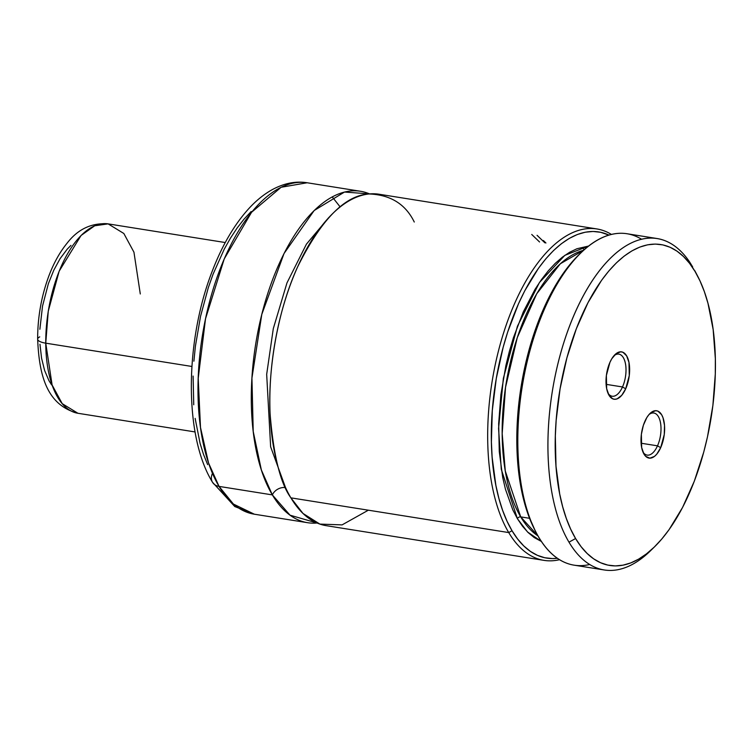 <?xml version="1.0" encoding="UTF-8"?>
<svg xmlns="http://www.w3.org/2000/svg" width="753" height="753" viewBox="0 0 753 753"><rect width="100%" height="100%" fill="white"/><g stroke="black" fill="none" stroke-linecap="round" stroke-linejoin="round"><path stroke-width="1.13" d="M414.272 222.022C405.519 204.063 390.383 194.707 368.866 193.963C344.77 195.413 320.976 219.82 297.463 267.202C276.304 313.653 267.786 373.554 270.158 414.63C273.574 455.829 280.483 483.577 290.893 497.846L302.979 513.433L319.903 524.097L342.078 524.888L368.349 510.195M285.538 487.615L270.638 446.802L266.675 374.335L273.301 328.6L286.968 282.912L306.424 244.151L328.713 217.589L306.424 244.151L286.968 282.912L273.301 328.6L266.675 374.335L270.638 446.802L285.538 487.615A10.655 8.161 -30.7 0 0 272.351 494.9A10.655 8.161 149.3 0 1 285.538 487.615M657.501 445.832L641.095 443.225L657.501 445.832A21.31 10.081 99.1 0 0 660.014 420.663A21.31 10.081 99.1 0 0 648.964 414.592A21.31 10.081 -80.9 0 1 653.849 413.021A21.31 10.081 -80.9 0 1 657.501 445.832L660.692 447.677L657.501 445.832A21.31 10.081 -80.9 0 1 647.147 455.104A21.31 10.081 -80.9 0 1 642.987 452.092A21.31 10.081 99.1 0 0 657.501 445.832M644.945 421.181A23.974 11.342 -80.9 0 1 649.98 413.501A23.974 11.342 -80.9 0 1 663.271 418.508A23.974 11.342 -80.9 0 1 660.692 447.677L664.259 434.5L664.523 425.407L662.998 417.689L661.633 414.724L657.943 411.157L655.769 410.686L651.166 412.465L648.917 414.649L646.808 417.595L643.373 425.276L641.368 434.359L641.66 447.564L644.003 454.134L645.707 456.337L649.867 458.172L654.47 456.393L656.72 454.21L660.692 447.677A23.974 11.342 -80.9 0 1 643.617 453.438A23.974 11.342 -80.9 0 1 644.945 421.181M622.505 386.957A21.31 10.081 -80.9 0 1 612.151 396.229A21.31 10.081 -80.9 0 1 607.991 393.207A21.31 10.081 99.1 0 0 622.505 386.957L625.696 388.802A23.974 11.342 -80.9 0 1 608.622 394.563A23.974 11.342 -80.9 0 1 609.949 362.306L606.372 375.483L606.664 388.689L609.008 395.259L612.688 398.826L614.862 399.297L617.159 398.855L621.724 395.334L625.696 388.802L629.263 375.625L628.971 362.419L626.628 355.849L622.947 352.282L620.773 351.811L616.17 353.59L611.812 358.72L609.949 362.306A23.974 11.342 -80.9 0 1 614.985 354.625A23.974 11.342 -80.9 0 1 628.275 359.623A23.974 11.342 -80.9 0 1 625.696 388.802L622.505 386.957A21.31 10.081 99.1 0 0 625.018 361.788A21.31 10.081 99.1 0 0 613.968 355.717A21.31 10.081 -80.9 0 1 618.853 354.136A21.31 10.081 -80.9 0 1 622.505 386.957L606.099 384.341L622.505 386.957M692.666 266.891L689.767 262.213L692.666 266.891M575.584 538.527A162.488 76.872 -80.9 0 1 581.947 315.206A162.488 76.872 -80.9 0 1 695.047 271.457L699.998 280.897L704.319 291.533L707.971 303.271L713.157 329.55L715.35 358.729L715.294 374.053L712.884 405.453L707.481 436.844L703.726 452.148L694.285 481.261L682.576 507.437L669.05 529.679L661.765 539.044L654.225 547.12L646.507 553.832L638.676 559.112L630.816 562.905L623.004 565.174L615.305 565.908L607.793 565.089L600.555 562.726L593.646 558.839L587.142 553.474L581.1 546.687L575.584 538.527L570.642 529.086L566.322 518.44L562.66 506.713L559.705 494.006L555.996 466.135L555.337 435.931L556.166 420.296L560.091 388.755L566.905 357.835L576.346 328.722L588.055 302.546L601.581 280.304L608.866 270.939L616.406 262.853L624.124 256.142L631.955 250.871L639.815 247.078L647.636 244.81L655.336 244.076L662.838 244.894L670.076 247.257L676.985 251.144L683.489 256.5L689.532 263.296L695.047 271.457A162.488 76.872 -80.9 0 1 697.655 276.125A162.488 76.872 -80.9 0 1 654.508 546.847A162.488 76.872 -80.9 0 1 575.584 538.527L568.986 542.169L575.584 538.527M689.776 262.213A167.815 79.394 99.1 0 0 574.153 314.716A167.815 79.394 99.1 0 0 568.986 542.169A167.815 79.394 -80.9 0 1 561.634 349.834A167.815 79.394 -80.9 0 1 657.087 238.532A167.815 79.394 -80.9 0 1 689.776 262.213M520.718 516.887L529.566 518.299L520.718 516.887L538.047 535.967A147.833 69.935 99.1 0 1 520.718 516.887A2.664 2.043 -30.7 0 0 517.415 518.704A2.664 2.043 149.3 0 1 520.718 516.887A147.833 69.935 99.1 0 1 510.393 362.052A147.833 69.935 99.1 0 1 583.575 250.269L560.336 263.757L536.71 293.783L517.264 337.645L505.545 387.258L502.185 433.577L505.291 471.039L520.718 516.887M541.482 541.511L527.533 531.976L517.415 518.704L522.526 526.262L528.126 532.55L534.15 537.52L541.482 541.511M508.736 532.569L512.031 530.743A165.152 78.133 -80.9 0 1 507.983 331.122A165.152 78.133 -80.9 0 1 608.923 235.087L600.715 232.301L593.091 231.463L585.26 232.206L577.316 234.522L569.324 238.372L561.371 243.737L553.521 250.551L545.859 258.768L538.461 268.294L524.709 290.893L518.497 303.76L507.701 331.988L503.211 347.086L496.283 378.514L492.293 410.583L491.398 442.039L492.123 457.175L495.898 485.487L498.9 498.411L502.618 510.336L507.004 521.142L512.031 530.743L508.736 532.569A167.815 79.394 -80.9 0 1 501.376 340.234A167.815 79.394 -80.9 0 1 596.837 228.931A167.815 79.394 -80.9 0 1 611.408 234.418A167.815 79.394 99.1 0 0 506.091 325.334A167.815 79.394 99.1 0 0 508.736 532.569L290.893 497.846L508.736 532.569A167.815 79.394 99.1 0 0 559.573 559.686A167.815 79.394 -80.9 0 1 544.024 560.373A167.815 79.394 -80.9 0 1 508.736 532.569M596.837 228.931L378.994 194.218A167.815 79.394 99.1 0 0 283.533 305.52A167.815 79.394 99.1 0 0 290.893 497.846A167.815 79.394 99.1 0 0 326.171 525.66L544.024 560.373M307.638 522.704A167.815 79.394 -80.9 0 0 317.088 523.015L290.018 515.174L272.351 494.9A167.815 79.394 -80.9 0 1 264.99 302.565A167.815 79.394 -80.9 0 1 360.452 191.262A167.815 79.394 -80.9 0 1 369.535 193.898L344.507 192.043L314.161 210.529L284.041 253.497L261.799 314.377L251.935 378.062L253.224 431.525L261.366 469.985L272.351 494.9L219.048 486.4L272.351 494.9A167.815 79.394 -80.9 0 0 307.638 522.704L254.335 514.205L233.402 504.049L219.048 486.4L208.562 463.01L200.496 427.506L198.208 378.354L205.522 318.764L224.243 258.891L251.558 212.28L281.114 187.271L307.149 182.763A167.815 79.394 99.1 0 0 211.687 294.065A167.815 79.394 99.1 0 0 219.048 486.4A13.319 10.203 149.3 0 1 212.487 482.24A13.319 10.203 -30.7 0 0 219.048 486.4A167.815 79.394 99.1 0 0 254.335 514.205L234.748 506.534L212.497 482.259A13.319 10.203 149.3 0 1 212.355 473.609M332.224 196.881L340.14 206.906M251.173 211.499L244.01 219.179L237.082 228.084L230.465 238.136L224.215 249.234L213.09 274.13L208.299 287.684L200.533 316.354L195.404 346.201L193.898 361.195M193.107 376.058L193.737 404.785M195.14 418.376L200.072 443.357L203.545 454.511L207.659 464.629M557.418 558.274A165.152 78.133 -80.9 0 1 512.031 530.743L517.64 539.035L523.777 545.944L530.394 551.394L537.416 555.337L544.777 557.738L552.401 558.575L557.418 558.274M588.564 246.062L576.911 248.754L569.635 252.264L562.378 257.159L555.234 263.371L548.25 270.854L541.501 279.532L535.054 289.321L523.316 311.855L513.471 337.579L509.376 351.34L505.903 365.516L500.905 394.591L498.665 423.675L499.277 451.659L502.712 477.468L505.451 489.234L512.84 509.96L517.415 518.704L501.272 469.27L498.571 428.457L503.352 378.373L517.452 326.171L539.477 282.441L564.844 255.342L588.564 246.062M657.087 238.532L626.967 233.731A167.815 79.394 99.1 0 0 522.158 386.957A167.815 79.394 99.1 0 0 574.144 565.174A167.815 79.394 99.1 0 0 589.703 564.486A167.815 79.394 -80.9 0 1 536.174 532.54L534.884 530.065A165.152 78.133 99.1 0 1 578.728 254.9L571.414 262.759L557.587 281.942L551.177 293.115L539.637 318.133L530.15 345.975L523.034 375.672L520.455 390.892L517.339 421.416L517.047 451.16L517.97 465.42L521.895 492.067L524.879 504.228L528.493 515.466L534.941 530.168M536.174 532.54A167.815 79.394 -80.9 0 1 580.732 252.942A167.815 79.394 -80.9 0 1 641.537 239.219M652.522 548.739A167.815 79.394 -80.9 0 1 604.273 569.974A167.815 79.394 -80.9 0 1 568.986 542.169A167.815 79.394 99.1 0 0 650.507 550.763L654.508 546.847M697.655 276.125L695.057 271.165A167.815 79.394 99.1 0 0 694.85 270.751M584.187 249.723L583.481 248.989L584.187 249.723M539.562 241.986L531.731 234.456L539.562 241.986M537.068 235.312L544.88 242.833L537.068 235.312M545.934 243.003L543.402 240.518L545.934 243.003M195.074 431.94L77.936 413.275L62.217 403.655L52.098 384.952L45.754 343.17L191.893 366.466L45.754 343.17A95.895 45.368 99.1 0 0 77.936 413.275C46.159 405.02 39.147 374.316 37.65 339.179C37.631 317.757 41.217 297.096 48.399 277.208C53.312 263.823 59.525 252.5 67.045 243.238C77.879 229.128 91.565 222.672 108.112 223.876A95.895 45.368 99.1 0 0 45.754 343.17A15.982 4.659 179.6 0 1 37.65 339.236A15.982 4.659 -0.4 0 0 45.754 343.17L48.258 311.234L59.148 271.202L81.06 235.482L94.709 225.778L108.112 223.876L123.831 233.486L133.949 252.189L140.293 293.971M37.65 339.236A15.982 4.659 179.6 0 1 39.73 336.855M39.871 329.268L42.535 306.047L48.361 283.712L53.755 270.28L60.118 258.608L67.215 249.158L70.951 245.384M51.609 384.905L48.973 380.698L44.606 370.467L41.566 358.164L39.965 344.253M360.452 191.262L307.149 182.763C296.033 180.955 284.672 183.101 273.066 189.201C264.472 193.841 256.378 200.317 248.782 208.628C234.447 224.432 222.389 244.979 212.591 270.28C184.862 340.441 183.713 435.658 212.497 482.259M578.728 254.9L580.732 252.942M604.273 569.974L574.144 565.174M225.26 242.541L108.112 223.876"/></g></svg>
